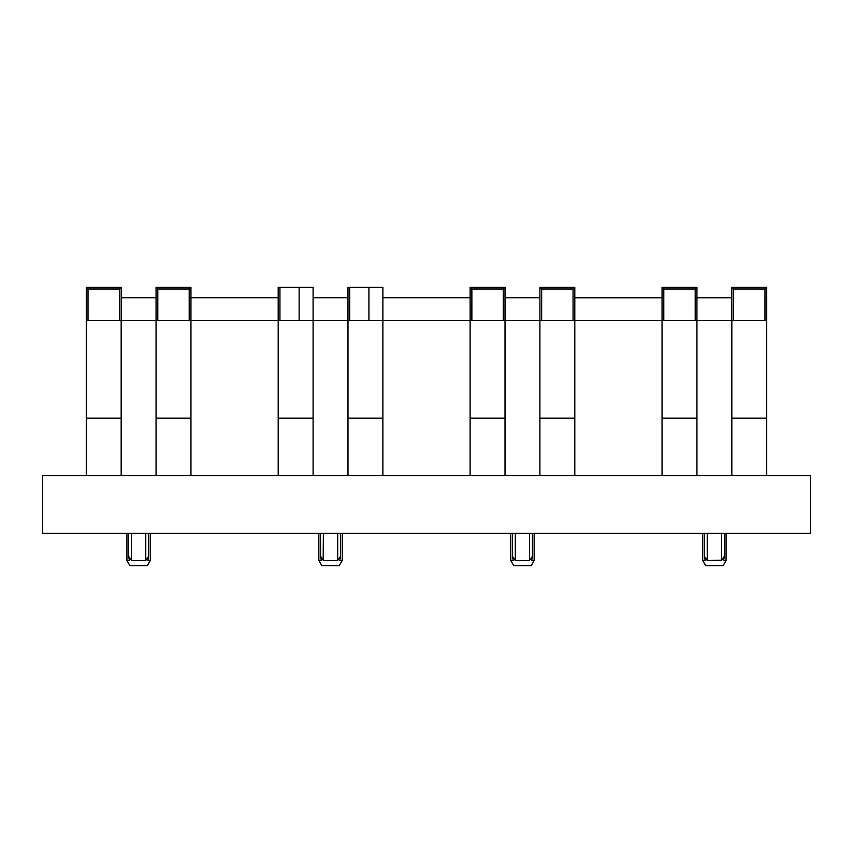 <?xml version="1.0" encoding="UTF-8"?>
<svg xmlns="http://www.w3.org/2000/svg" width="853" height="853" viewBox="0 0 853 853"><rect width="100%" height="100%" fill="white"/><g stroke="black" fill="none" stroke-linecap="round" stroke-linejoin="round"><path stroke-width="1.28" d="M721.553 533.285L721.553 560.496L724.378 556.263L723.621 560.496L726.074 560.496L723.056 565.731L705.719 565.731L702.701 560.496L702.701 533.285M707.222 533.285L707.222 560.496L721.766 560.197M529.628 533.285L529.628 560.496L515.297 560.496L512.472 556.263L513.229 560.496L510.776 560.496L513.794 565.731L531.131 565.731L534.149 560.496L531.696 560.496L532.453 556.263L530.374 559.408M320.547 533.285L320.547 556.263L321.304 560.496L318.851 560.496L321.869 565.731L339.206 565.731L342.224 560.496L342.224 533.285M320.547 556.263L323.372 560.496L337.703 560.496L340.528 556.263L339.771 560.496L342.224 560.496M145.778 533.285L145.778 560.496L148.603 556.263L147.846 560.496L150.299 560.496L147.281 565.731L129.944 565.731L126.926 560.496L126.926 533.285M145.778 560.496L131.447 560.496L131.447 533.285M323.159 560.197L323.372 533.285M515.297 560.496L515.297 533.285M766.73 320.419L766.73 418.13L731.831 418.13L731.831 287.269L766.73 287.269L766.73 320.419L696.944 320.419L696.944 418.13L662.045 418.13L662.045 287.269L696.944 287.269L696.944 320.419L695.195 320.419L695.195 289.007L663.794 289.007L663.794 320.419L539.906 320.419L539.906 287.269L574.805 287.269L574.805 475.707M662.045 418.13L662.045 475.707M707.222 560.496L704.397 556.263L705.154 560.496L702.701 560.496M704.397 556.263L704.397 533.285M724.378 556.263L724.378 533.285M810.35 533.285L42.65 533.285L42.65 475.707L810.35 475.707L810.35 533.285M695.195 320.419L663.794 320.419M696.944 418.13L696.944 475.707M349.73 287.269L349.73 320.419L347.981 320.419L347.981 287.269L382.88 287.269L382.88 475.707M279.944 287.269L279.944 320.419L278.195 320.419L278.195 287.269L313.094 287.269L313.094 320.419L347.981 320.419L347.981 475.707M279.944 320.419L313.094 320.419L313.094 475.707M278.195 475.707L278.195 320.419L156.056 320.419L156.056 287.269L190.955 287.269L190.955 475.707M190.955 418.13L156.056 418.13L156.056 320.419L119.42 320.419L119.42 289.007L88.019 289.007L88.019 320.419L86.27 320.419L86.27 287.269L121.169 287.269L121.169 475.707M156.056 418.13L156.056 475.707M574.805 418.13L539.906 418.13L539.906 320.419L503.27 320.419L503.27 289.007L471.869 289.007L471.869 320.419L470.12 320.419L470.12 287.269L505.019 287.269L505.019 475.707M349.73 320.419L470.12 320.419L470.12 475.707M539.906 418.13L539.906 475.707M512.472 556.263L512.472 533.285M532.453 556.263L532.453 533.285M503.27 320.419L471.869 320.419M337.703 533.285L337.703 560.496M340.528 556.263L340.528 533.285M368.922 320.419L368.922 287.269M131.447 560.496L128.622 556.263L129.379 560.496L126.926 560.496M128.622 556.263L128.622 533.285M148.603 556.263L148.603 533.285M119.42 320.419L88.019 320.419M86.27 320.419L86.27 475.707M189.206 320.419L189.206 289.007L157.805 289.007L157.805 320.419M156.056 287.269L157.805 289.007M190.955 287.269L189.206 289.007M119.42 289.007L121.169 287.269M88.019 289.007L86.27 287.269M299.136 320.419L299.136 287.269M573.056 320.419L573.056 289.007L541.655 289.007L541.655 320.419M539.906 287.269L541.655 289.007M574.805 287.269L573.056 289.007M503.27 289.007L505.019 287.269M471.869 289.007L470.12 287.269M539.906 297.718L505.019 297.718M470.12 297.718L382.88 297.718M278.195 297.718L190.955 297.718M347.981 297.718L313.094 297.718M156.056 297.718L121.169 297.718M764.981 320.419L764.981 289.007L733.58 289.007L733.58 320.419M731.831 418.13L731.831 475.707M766.73 418.13L766.73 475.707M731.831 287.269L733.58 289.007M766.73 287.269L764.981 289.007M695.195 289.007L696.944 287.269M663.794 289.007L662.045 287.269M696.944 297.74L731.831 297.74M662.045 297.772L574.805 297.772M505.019 418.13L470.12 418.13M347.981 418.13L382.88 418.13M121.169 418.13L86.27 418.13M278.195 418.13L313.094 418.13M726.074 560.496L726.074 533.285M534.149 560.496L534.149 533.285M510.776 560.496L510.776 533.285M318.851 560.496L318.851 533.285M150.299 560.496L150.299 533.285"/></g></svg>
